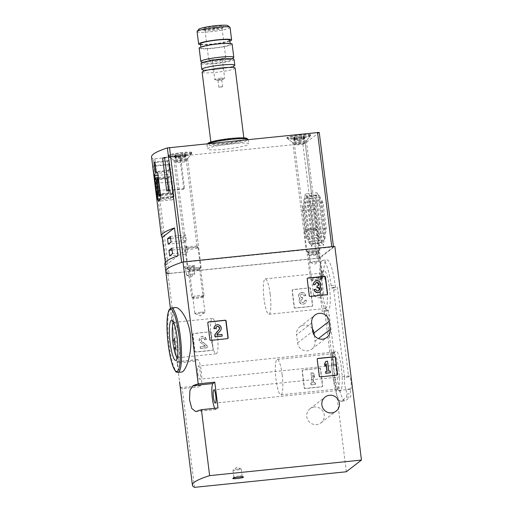 <?xml version="1.0" encoding="UTF-8"?>
<svg xmlns="http://www.w3.org/2000/svg" width="513" height="513" viewBox="0 0 513 513"><rect width="100%" height="100%" fill="white"/><g stroke="black" fill="none" stroke-linecap="round" stroke-linejoin="round"><path stroke-width="0.38" stroke-dasharray="2.56 1.92" d="M175.382 307.537C170.605 307.659 171.868 321.176 173.984 337.188L175.645 350.507C176.857 364.345 178.813 371.534 181.512 372.066M165.808 271.537A124.659 14.127 172.9 0 0 167.905 273.692L319.727 258.116L334.842 246.394M195.588 361.101L198.8 386.911L200.589 385.526A13.088 2.437 -95.9 0 0 201.333 371.617A13.088 2.437 -95.9 0 0 197.646 359.6A13.088 2.437 -95.9 0 0 197.377 359.716L195.588 361.101L178.999 362.806L167.905 273.692M178.999 362.806A124.659 14.127 -7.1 0 1 177.479 361.755L177.485 365.307L179.537 381.794L180.691 387.565A124.659 14.127 172.9 0 0 182.218 388.617L198.8 386.911M194.517 487.35L182.218 388.617M173.58 342.152L175.356 341.966C174.709 338.093 174.414 337.208 174.452 339.311A3.553 0.66 -95.9 0 0 173.83 338.138A3.553 0.66 -95.9 0 0 173.58 342.152L173.869 341.927A1.892 0.353 -95.9 0 1 173.997 339.792A1.892 0.353 -95.9 0 1 174.426 340.844A1.892 0.353 -95.9 0 1 174.587 342.851L174.6 350.321L176.369 350.142A124.659 14.127 -7.1 0 1 175.715 349.456L175.517 347.82A124.659 14.127 172.9 0 0 175.959 348.327L174.484 338.086M176.369 350.142L174.997 342.812C174.535 339.305 174.587 338.965 175.151 341.793L174.696 339.715L173.997 339.792M175.356 341.966A124.659 14.127 -7.1 0 1 175.151 341.793L173.869 341.927M350.123 388.925L346.057 389.341L346.641 394.003L350.7 393.586L350.123 388.925A6.65 1.238 -95.9 0 0 350.52 389.187A6.65 1.238 -95.9 0 0 351.072 382.448A6.65 1.238 -95.9 0 0 349.161 375.958A6.65 1.238 -95.9 0 0 348.628 376.946L337.74 289.524A2.911 0.545 -95.9 0 0 336.938 287.017A2.911 0.545 -95.9 0 0 336.881 287.043L336.021 287.71A2.911 0.545 -95.9 0 1 335.957 287.735A2.911 0.545 -95.9 0 1 335.169 285.305A30.331 5.656 -95.9 0 0 326.935 259.931A30.331 5.656 -95.9 0 0 323.613 276.885L322.202 277.982L319.727 258.116M333.944 352.386L329.878 352.803L325.223 315.412L329.282 314.995L333.944 352.386A6.65 1.238 -95.9 0 0 333.546 352.123A6.65 1.238 -95.9 0 0 333.078 359.626A6.65 1.238 -95.9 0 0 334.899 365.352A6.65 1.238 -95.9 0 0 335.431 364.365L337.483 379.556A30.331 5.656 -95.9 0 0 345.127 400.833A30.331 5.656 -95.9 0 0 345.756 400.563L350.559 396.844A2.911 0.545 -95.9 0 0 350.7 393.586M210.054 331.943A0.834 0.808 52.2 0 1 210.965 332.674L213.055 349.475A0.834 0.808 52.2 0 1 212.35 350.379L195.697 352.085A0.834 0.808 52.2 0 1 194.786 351.347L192.689 334.553A0.834 0.808 52.2 0 1 193.401 333.649L210.266 331.776A0.834 0.808 -127.8 0 1 211.183 332.507L213.273 349.308A0.834 0.808 -127.8 0 1 212.562 350.212L195.915 351.918A0.834 0.808 -127.8 0 1 194.998 351.181L192.907 334.386A0.834 0.808 -127.8 0 1 193.613 333.482L210.266 331.776M319.484 368.424A0.834 0.808 52.2 0 1 320.394 369.161L322.485 385.962A0.834 0.808 52.2 0 1 321.779 386.86L305.126 388.572A0.834 0.808 52.2 0 1 304.209 387.834L302.119 371.04A0.834 0.808 52.2 0 1 302.83 370.136L319.695 368.257A0.834 0.808 -127.8 0 1 320.612 368.994L322.703 385.795A0.834 0.808 -127.8 0 1 321.991 386.693L305.344 388.405A0.834 0.808 -127.8 0 1 304.427 387.668L302.337 370.873A0.834 0.808 -127.8 0 1 303.042 369.969L319.695 368.257M309.461 288.005A0.834 0.808 52.2 0 1 310.378 288.742L312.468 305.536A0.834 0.808 52.2 0 1 311.763 306.441L295.11 308.146A0.834 0.808 52.2 0 1 294.193 307.415L292.102 290.614A0.834 0.808 52.2 0 1 292.814 289.71L309.679 287.838A0.834 0.808 -127.8 0 1 310.596 288.575L312.686 305.37A0.834 0.808 -127.8 0 1 311.975 306.274L295.321 307.98A0.834 0.808 -127.8 0 1 294.411 307.249L292.32 290.448A0.834 0.808 -127.8 0 1 293.026 289.544L309.679 287.838M314.411 406.995A8.933 8.721 52.2 0 0 308.621 421.147A8.933 8.721 52.2 0 0 323.62 412.567A8.933 8.721 52.2 0 0 314.411 406.995M314.341 335.399L315.059 341.164A8.933 8.721 52.2 0 1 303.003 350.174A8.933 8.721 52.2 0 1 297.591 342.953L296.572 334.765L311.692 323.043M312.404 328.807A8.933 8.721 52.2 0 0 296.572 334.765M348.628 376.946L344.569 377.363L333.674 289.941A2.911 0.545 -95.9 0 0 332.879 287.434A2.911 0.545 -95.9 0 0 332.822 287.46L331.956 288.126A2.911 0.545 -95.9 0 1 331.898 288.152A2.911 0.545 -95.9 0 1 331.109 285.722A30.331 5.656 -95.9 0 0 322.876 260.347A30.331 5.656 -95.9 0 0 319.554 277.302L318.137 278.399L322.202 277.982M318.137 278.399L322.273 311.583L323.69 310.487A30.331 5.656 -95.9 0 0 325.223 315.412M346.339 471.768L326.332 311.167L322.273 311.583M323.69 310.487L327.749 310.07L326.332 311.167M327.749 310.07A30.331 5.656 -95.9 0 0 329.282 314.995M195.466 267.857A6.233 0.705 172.9 0 0 188.252 269.53A6.233 0.705 172.9 0 0 194.478 269.389A6.233 0.705 172.9 0 0 200.545 268.004A6.233 0.705 172.9 0 0 195.466 267.857M314.238 250.075A6.233 0.705 172.9 0 0 307.031 251.755A6.233 0.705 172.9 0 0 313.251 251.607A6.233 0.705 172.9 0 0 319.317 250.222A6.233 0.705 172.9 0 0 314.238 250.075M190.541 265.663A5.399 0.609 172.9 0 0 184.289 267.119A5.399 0.609 172.9 0 0 189.682 266.991A5.399 0.609 172.9 0 0 194.94 265.792A5.399 0.609 172.9 0 0 190.541 265.663M314.405 252.947A5.399 0.609 172.9 0 0 308.159 254.403A5.399 0.609 172.9 0 0 313.552 254.281A5.399 0.609 172.9 0 0 318.81 253.076A5.399 0.609 172.9 0 0 314.405 252.947M173.702 322.613A17.795 3.315 84.1 0 1 174.196 322.344A17.795 3.315 84.1 0 1 174.85 322.606A17.795 3.315 84.1 0 1 179.075 337.669A17.795 3.315 84.1 0 1 178.421 357.369A17.795 3.315 84.1 0 1 177.825 357.753A17.795 3.315 84.1 0 1 177.293 357.593M217.332 333.745A17.795 3.315 84.1 0 1 216.082 353.829A17.795 3.315 84.1 0 1 210.965 336.464A17.795 3.315 84.1 0 1 212.446 318.419A17.795 3.315 84.1 0 1 217.332 333.745M329.455 287.819A20.212 3.764 84.1 0 1 327.288 310.333A20.212 3.764 84.1 0 1 322.228 290.903A20.212 3.764 84.1 0 1 323.235 270.851A20.212 3.764 84.1 0 1 329.455 287.819M341.453 368.372A20.212 3.764 84.1 0 1 339.285 390.887A20.212 3.764 84.1 0 1 334.22 371.457A20.212 3.764 84.1 0 1 335.233 351.405A20.212 3.764 84.1 0 1 341.453 368.372M344.569 377.363A6.65 1.238 -95.9 0 0 344.633 383.878A6.65 1.238 -95.9 0 0 346.057 389.341M335.431 364.365L331.372 364.781L333.418 379.973A30.331 5.656 -95.9 0 0 341.068 401.249A30.331 5.656 -95.9 0 0 341.696 400.98L346.493 397.261A2.911 0.545 -95.9 0 0 346.641 394.003M331.372 364.781A6.65 1.238 -95.9 0 0 331.308 358.266A6.65 1.238 -95.9 0 0 329.878 352.803M319.554 277.302L323.613 276.885M332.668 375.183L336.727 374.766M282.15 374.74A17.795 3.315 84.1 0 1 280.9 394.818A17.795 3.315 84.1 0 1 275.782 377.453A17.795 3.315 84.1 0 1 277.264 359.414A17.795 3.315 84.1 0 1 282.15 374.74M338.676 368.937A17.795 3.315 84.1 0 1 337.426 389.021A17.795 3.315 84.1 0 1 336.765 388.764A17.795 3.315 84.1 0 1 332.309 371.656A17.795 3.315 84.1 0 1 333.2 353.996A17.795 3.315 84.1 0 1 333.796 353.611A17.795 3.315 84.1 0 1 338.676 368.937M270.152 294.186A17.795 3.315 84.1 0 1 268.902 314.27A17.795 3.315 84.1 0 1 263.785 296.905A17.795 3.315 84.1 0 1 265.266 278.86A17.795 3.315 84.1 0 1 270.152 294.186M326.685 288.383A17.795 3.315 84.1 0 1 325.428 308.467A17.795 3.315 84.1 0 1 324.774 308.21A17.795 3.315 84.1 0 1 320.311 291.102A17.795 3.315 84.1 0 1 321.202 273.448A17.795 3.315 84.1 0 1 321.798 273.057A17.795 3.315 84.1 0 1 326.685 288.383M197.838 373.509A6.65 1.238 -95.9 0 0 199.666 379.229A6.65 1.238 -95.9 0 0 200.217 372.489A6.65 1.238 -95.9 0 0 198.307 366.006A6.65 1.238 -95.9 0 0 197.838 373.509M214.755 408.303A13.088 2.437 -95.9 0 0 215.935 409.47A13.088 2.437 -95.9 0 0 216.21 409.355L217.999 407.97M237.846 469.036A4.155 0.468 172.9 0 0 233.075 470.004A4.155 0.468 172.9 0 0 233.005 470.107A4.155 0.468 172.9 0 0 237.192 470.062A4.155 0.468 172.9 0 0 241.251 469.081A4.155 0.468 172.9 0 0 241.161 468.997A4.155 0.468 172.9 0 0 237.846 469.036M238.712 476.006A4.155 0.468 172.9 0 0 233.896 477.013A4.155 0.468 172.9 0 0 233.877 477.071A4.155 0.468 172.9 0 0 238.058 477.026A4.155 0.468 172.9 0 0 242.123 476.045A4.155 0.468 172.9 0 0 242.091 475.993A4.155 0.468 172.9 0 0 238.712 476.006M314.347 254.345A4.155 0.468 172.9 0 0 309.506 255.416A4.155 0.468 172.9 0 0 309.538 255.461A4.155 0.468 172.9 0 0 313.687 255.365A4.155 0.468 172.9 0 0 317.733 254.442A4.155 0.468 172.9 0 0 317.752 254.384A4.155 0.468 172.9 0 0 314.347 254.345M315.213 261.309A4.155 0.468 172.9 0 0 310.371 262.38A4.155 0.468 172.9 0 0 310.468 262.464A4.155 0.468 172.9 0 0 313.776 262.419A4.155 0.468 172.9 0 0 318.547 261.45A4.155 0.468 172.9 0 0 318.618 261.354A4.155 0.468 172.9 0 0 315.213 261.309M190.477 267.055A4.155 0.468 172.9 0 0 185.635 268.126A4.155 0.468 172.9 0 0 185.674 268.177A4.155 0.468 172.9 0 0 189.823 268.081A4.155 0.468 172.9 0 0 193.863 267.158A4.155 0.468 172.9 0 0 193.888 267.1A4.155 0.468 172.9 0 0 190.477 267.055M191.343 274.025A4.155 0.468 172.9 0 0 186.508 275.09A4.155 0.468 172.9 0 0 186.597 275.173A4.155 0.468 172.9 0 0 189.913 275.135A4.155 0.468 172.9 0 0 194.684 274.166A4.155 0.468 172.9 0 0 194.754 274.064A4.155 0.468 172.9 0 0 191.343 274.025M314.18 251.332A5.111 0.577 172.9 0 0 308.23 252.646A5.111 0.577 172.9 0 0 308.275 252.71A5.111 0.577 172.9 0 0 313.372 252.588A5.111 0.577 172.9 0 0 318.349 251.453A5.111 0.577 172.9 0 0 318.368 251.383A5.111 0.577 172.9 0 0 314.18 251.332M319.554 294.475A5.111 0.577 172.9 0 0 313.603 295.789A5.111 0.577 172.9 0 0 313.719 295.886A5.111 0.577 172.9 0 0 317.791 295.841A5.111 0.577 172.9 0 0 323.658 294.648A5.111 0.577 172.9 0 0 323.741 294.526A5.111 0.577 172.9 0 0 319.554 294.475M195.408 269.113A5.111 0.577 172.9 0 0 189.457 270.428A5.111 0.577 172.9 0 0 189.496 270.492A5.111 0.577 172.9 0 0 194.6 270.37A5.111 0.577 172.9 0 0 199.57 269.235A5.111 0.577 172.9 0 0 199.595 269.165A5.111 0.577 172.9 0 0 195.408 269.113M200.782 312.25A5.111 0.577 172.9 0 0 194.831 313.565A5.111 0.577 172.9 0 0 194.946 313.667A5.111 0.577 172.9 0 0 199.018 313.616A5.111 0.577 172.9 0 0 204.886 312.43A5.111 0.577 172.9 0 0 204.969 312.302A5.111 0.577 172.9 0 0 200.782 312.25M175.517 347.82L174.696 348.455L174.933 343.883A3.553 0.66 -95.9 0 0 174.946 343.255M174.317 348.064L176.087 347.885M174.6 350.321L175.715 349.456M174.696 348.455L175.959 348.327M305.722 295.526L305.504 295.693A3.553 3.469 52.2 0 0 299.855 293.237A3.553 3.469 52.2 0 0 299.739 298.649A3.553 3.469 52.2 0 0 304.793 303.529A3.553 3.469 52.2 0 0 306.088 300.361L306.306 300.195A3.553 3.469 -127.8 0 1 300.438 303.068A3.553 3.469 -127.8 0 1 299.951 298.483A3.553 3.469 -127.8 0 1 303.568 292.654A3.553 3.469 -127.8 0 1 305.722 295.526L304.1 295.693A1.892 1.847 -127.8 0 0 300.528 295.11A1.661 1.616 -127.8 0 0 302.24 297.418L302.785 297.367L302.991 298.996L302.439 299.053A1.661 1.616 -127.8 0 0 301.343 301.65A1.892 1.847 -127.8 0 0 304.684 300.361L306.306 300.195M305.504 295.693L303.888 295.86A1.892 1.847 52.2 0 0 300.317 295.276A1.661 1.616 52.2 0 0 302.022 297.585L302.567 297.534L302.773 299.162L302.228 299.22A1.661 1.616 52.2 0 0 301.131 301.817A1.892 1.847 52.2 0 0 304.466 300.528L304.684 300.361M304.466 300.528L306.088 300.361M310.807 373.054L312.423 372.887L314.219 375.067L314.514 377.401L312.718 375.221L313.674 382.929L315.181 382.775L315.386 384.404L310.756 384.885L310.551 383.249L312.058 383.096L311.019 372.887L312.641 372.72L314.437 374.9L314.726 377.235L312.93 375.054L313.892 382.762L315.392 382.608L315.598 384.237L310.968 384.718L310.763 383.083L312.27 382.929L311.019 372.887M206.309 339.465L204.475 339.792A1.892 1.847 52.2 0 0 201.462 338.49A1.892 1.847 52.2 0 0 201.513 341.472L206.829 345.544L207.111 347.801L200.166 348.513L199.961 346.878L205.424 346.172L200.756 342.601A3.553 3.469 -127.8 0 1 204.161 336.592A3.553 3.469 -127.8 0 1 206.309 339.465L204.687 339.632A1.892 1.847 -127.8 0 0 201.673 338.324A1.892 1.847 -127.8 0 0 201.731 341.305L207.047 345.377L207.329 347.634L200.384 348.346L200.179 346.711L205.424 346.172M205.206 346.339L200.756 342.601M206.091 339.632A3.553 3.469 52.2 0 0 200.448 337.176A3.553 3.469 52.2 0 0 200.545 342.767M327.166 294.635A0.834 0.808 -127.8 0 1 326.659 294.885L310.012 296.597A0.834 0.808 -127.8 0 1 309.095 295.86L307.005 279.066A0.834 0.808 -127.8 0 1 307.422 278.251M315.085 284.689A1.892 1.847 -127.8 0 1 315.886 282.919M318.24 285.581A1.661 1.616 -127.8 0 1 317.323 285.991L317.541 285.824M316.777 286.049L317.323 285.991M318.785 290.576A1.892 1.847 -127.8 0 1 315.668 289.358L315.88 289.191M314.046 289.524L315.668 289.358M314.758 281.688A3.553 3.469 -127.8 0 1 319.817 286.568A3.553 3.469 -127.8 0 1 319.695 291.974M337.188 375.054A0.834 0.808 -127.8 0 1 336.675 375.311L320.029 377.023A0.834 0.808 -127.8 0 1 319.112 376.285L317.021 359.485A0.834 0.808 -127.8 0 1 317.438 358.67M326.024 364.05L324.78 366.327M325.454 371.694L326.941 371.399M325.704 361.498L327.326 361.332L328.576 371.374L330.083 371.22L330.282 372.855M227.759 338.567A0.834 0.808 -127.8 0 1 227.253 338.824L210.599 340.536A0.834 0.808 -127.8 0 1 209.682 339.798L207.592 322.998A0.834 0.808 -127.8 0 1 208.009 322.183M215.672 328.621A1.892 1.847 -127.8 0 1 216.473 326.858M215.345 325.627A3.553 3.469 -127.8 0 1 220.231 330.725L216.569 335.156L221.808 334.617L222.014 336.252M151.547 157.029A124.659 14.127 172.9 0 0 153.156 158.927L302.837 143.73L305.222 143.242L319.195 132.412L333.456 246.92L181.628 262.425M156.927 193.356L155.176 179.268M157.196 199.082L153.118 166.308A124.659 14.127 -7.1 0 1 152.759 165.814L156.843 198.589A124.659 14.127 172.9 0 0 157.196 199.082L173.093 197.454L173.881 196.845L156.843 198.589M165.321 262.47L165.673 265.292A124.659 14.127 -7.1 0 1 164.865 263.958M320.356 197.556L319.041 195.203L324.652 240.27L325.204 236.474L320.356 197.556L308.576 198.762L307.261 196.408L319.041 195.203M321.504 242.713L315.886 197.646L315.341 201.442L320.189 240.36L321.504 242.713L309.724 243.919L304.113 198.852L315.886 197.646M154.836 158.921L169.098 273.429L317.098 258.238L319.484 257.75L333.456 246.92M318.118 194.728L317.002 192.734L316.54 195.947L322.427 243.188L323.536 245.176L323.998 241.963L318.118 194.728L306.338 195.934L305.229 193.946L317.002 192.734M319.041 238.103L314.911 204.918L314.277 209.298L317.528 235.39L319.041 238.103L307.268 239.314L303.132 206.13L314.911 204.918M323.017 202.526L321.497 199.807L325.633 232.992L326.268 228.612L323.017 202.526L311.237 203.732L309.724 201.019L321.497 199.807M195.568 267.773A6.855 0.776 172.9 0 0 187.585 269.537A6.855 0.776 172.9 0 0 194.485 269.46A6.855 0.776 172.9 0 0 201.192 267.844A6.855 0.776 172.9 0 0 195.568 267.773M314.347 249.991A6.855 0.776 172.9 0 0 306.357 251.755A6.855 0.776 172.9 0 0 313.257 251.678A6.855 0.776 172.9 0 0 319.965 250.062A6.855 0.776 172.9 0 0 314.347 249.991M231.722 143.678A20.776 2.353 172.9 0 0 207.521 149.026A20.776 2.353 172.9 0 0 228.432 148.796A20.776 2.353 172.9 0 0 248.76 143.89A20.776 2.353 172.9 0 0 231.722 143.678M182.237 152.541A12.261 1.392 172.9 0 0 168.059 155.843A12.261 1.392 172.9 0 0 180.294 155.554A12.261 1.392 172.9 0 0 192.228 152.829A12.261 1.392 172.9 0 0 182.237 152.541M301.016 134.759A12.261 1.392 172.9 0 0 286.838 138.061A12.261 1.392 172.9 0 0 299.073 137.779A12.261 1.392 172.9 0 0 311.006 135.054A12.261 1.392 172.9 0 0 301.016 134.759M300.746 140.806A6.855 0.776 172.9 0 0 292.763 142.576A6.855 0.776 172.9 0 0 292.814 142.652A6.855 0.776 172.9 0 0 299.663 142.499A6.855 0.776 172.9 0 0 306.332 140.972A6.855 0.776 172.9 0 0 306.37 140.876A6.855 0.776 172.9 0 0 300.746 140.806M181.968 158.588A6.855 0.776 172.9 0 0 173.984 160.351A6.855 0.776 172.9 0 0 174.042 160.434A6.855 0.776 172.9 0 0 180.884 160.274A6.855 0.776 172.9 0 0 187.559 158.748A6.855 0.776 172.9 0 0 187.591 158.658A6.855 0.776 172.9 0 0 181.968 158.588M305.229 193.946L304.76 197.159L316.54 195.947M304.76 197.159L310.647 244.393L322.427 243.188M310.647 244.393L311.757 246.387L323.536 245.176M311.757 246.387L312.225 243.175L323.998 241.963M312.225 243.175L306.338 195.934M304.113 198.852L303.561 202.654L315.341 201.442M303.561 202.654L308.409 241.565L320.189 240.36M308.409 241.565L309.724 243.919M303.132 206.13L302.497 210.51L314.277 209.298M302.497 210.51L305.748 236.596L317.528 235.39M305.748 236.596L307.268 239.314M307.261 196.408L312.879 241.476L324.652 240.27M312.879 241.476L313.424 237.679L325.204 236.474M313.424 237.679L308.576 198.762M309.724 201.019L313.853 234.204L325.633 232.992M313.853 234.204L314.488 229.824L326.268 228.612M314.488 229.824L311.237 203.732M198.82 29.26A14.71 1.667 172.9 0 0 213.549 29.299A14.71 1.667 172.9 0 0 227.823 25.65M215.133 26.259A10.388 1.18 172.9 0 0 203.116 29.055A10.388 1.18 172.9 0 0 213.491 28.811A10.388 1.18 172.9 0 0 223.604 26.503A10.388 1.18 172.9 0 0 215.133 26.259M197.082 31.582A16.621 1.885 172.9 0 0 213.812 31.402A16.621 1.885 172.9 0 0 230.074 27.478M200.596 44.669A16.621 1.885 172.9 0 0 215.364 43.855A16.621 1.885 172.9 0 0 229.875 41.021M200.493 43.81A14.749 1.674 172.9 0 0 215.338 43.643A14.749 1.674 172.9 0 0 229.766 40.161M218.185 44.112A14.749 1.674 172.9 0 0 201 47.901A14.749 1.674 172.9 0 0 215.845 47.741A14.749 1.674 172.9 0 0 230.279 44.259A14.749 1.674 172.9 0 0 218.185 44.112M199.147 48.139A16.621 1.885 172.9 0 0 215.87 47.953A16.621 1.885 172.9 0 0 232.132 44.028M201.173 61.778A16.621 1.885 172.9 0 0 217.531 61.265A16.621 1.885 172.9 0 0 233.511 57.751M219.795 59.707A13.024 1.475 172.9 0 0 204.918 63.311A13.024 1.475 172.9 0 0 217.736 62.907A13.024 1.475 172.9 0 0 230.26 60.156A13.024 1.475 172.9 0 0 219.795 59.707M201.058 63.497A16.621 1.885 172.9 0 0 217.788 63.317A16.621 1.885 172.9 0 0 234.043 59.393M203.065 69.883A16.621 1.885 172.9 0 0 218.512 69.152A16.621 1.885 172.9 0 0 233.671 66.074M202.141 72.205A16.621 1.885 172.9 0 0 218.871 72.019A16.621 1.885 172.9 0 0 235.134 68.094M230.343 138.908A16.621 1.885 172.9 0 0 210.984 143.185A16.621 1.885 172.9 0 0 227.708 142.999A16.621 1.885 172.9 0 0 243.97 139.074A16.621 1.885 172.9 0 0 230.343 138.908M207.989 143.3A19.738 2.238 172.9 0 0 227.753 143.351A19.738 2.238 172.9 0 0 246.907 138.452M208.765 143.505A20.776 2.353 172.9 0 0 207.092 144.442A20.776 2.353 172.9 0 0 206.989 144.724A20.776 2.353 172.9 0 0 227.894 144.493A20.776 2.353 172.9 0 0 248.221 139.587A20.776 2.353 172.9 0 0 248.177 139.459M215.043 28.273A8.586 0.975 172.9 0 0 205.04 30.479A8.586 0.975 172.9 0 0 205.11 30.581A8.586 0.975 172.9 0 0 213.684 30.382A8.586 0.975 172.9 0 0 222.046 28.471A8.586 0.975 172.9 0 0 222.084 28.356A8.586 0.975 172.9 0 0 215.043 28.273M218.653 57.225A8.586 0.975 172.9 0 0 208.644 59.431A8.586 0.975 172.9 0 0 209.009 59.655A8.586 0.975 172.9 0 0 217.288 59.335A8.586 0.975 172.9 0 0 225.399 57.616A8.586 0.975 172.9 0 0 225.694 57.309A8.586 0.975 172.9 0 0 218.653 57.225M218.211 59.175A4.989 0.564 172.9 0 0 212.408 60.457A4.989 0.564 172.9 0 0 212.613 60.592A4.989 0.564 172.9 0 0 217.422 60.406A4.989 0.564 172.9 0 0 222.129 59.405A4.989 0.564 172.9 0 0 222.302 59.226A4.989 0.564 172.9 0 0 218.211 59.175M220.584 78.188A4.989 0.564 172.9 0 0 214.774 79.47A4.989 0.564 172.9 0 0 214.985 79.605A4.989 0.564 172.9 0 0 219.788 79.419A4.989 0.564 172.9 0 0 224.495 78.418A4.989 0.564 172.9 0 0 224.668 78.239A4.989 0.564 172.9 0 0 220.584 78.188M220.205 79.881L218.025 80.361L221.674 79.964L220.205 79.881M221.065 86.8L218.884 87.281L222.597 86.819L221.065 86.8M168.302 160.582L167.373 161.306L168.578 170.964A15.377 2.866 -95.9 0 0 167.822 174.382L170.835 198.582A18.494 3.444 -95.9 0 0 172.278 199.826A18.494 3.444 -95.9 0 0 173.92 196.197L170.906 171.996A15.377 2.866 -95.9 0 0 169.508 170.239L168.302 160.582L154.932 161.954M169.508 170.239L156.132 171.611M167.373 161.306L155.009 162.576M168.578 170.964L156.965 172.156M167.822 174.382L158.068 175.382M170.835 198.582L160.133 199.685M173.92 196.197L160.832 197.537M170.906 171.996L157.812 173.336M173.477 192.965L172.067 181.673A9.144 1.706 -95.9 0 0 169.963 176.434A9.144 1.706 -95.9 0 0 169.361 177.286L168.322 178.088L169.732 189.38A9.144 1.706 -95.9 0 0 171.836 194.619A9.144 1.706 -95.9 0 0 172.439 193.767L173.477 192.965L160.428 194.305M172.067 181.673L159.017 183.013M169.361 177.286L155.958 178.659M168.322 178.088L154.92 179.467M169.732 189.38L156.33 190.753M172.439 193.767L160.511 194.991M167.533 178.139L166.744 178.748L168.578 193.497L169.367 192.888L167.533 178.139L156.972 179.223M169.367 192.888L158.812 193.972M166.744 178.748L157.036 179.742M168.578 193.497L158.023 194.581M180.473 155.792L179.685 156.401L183.769 189.182L184.558 188.566L180.473 155.792L164.577 157.42M184.558 188.566L168.662 190.201M179.685 156.401L164.641 157.946M183.769 189.182L166.725 190.926M173.881 196.845L169.797 164.07L169.008 164.679L153.118 166.308M169.797 164.07L152.759 165.814M169.008 164.679L173.093 197.454M165.673 265.292L177.947 255.775M185.616 234.916L182.75 237.141L183.436 242.668L186.302 240.45L185.616 234.916L170.387 236.48M186.302 240.45L171.073 242.014M182.75 237.141L170.624 238.385M183.436 242.668L168.206 244.233M187.072 246.593L184.205 248.818L184.892 254.345L187.758 252.127L187.072 246.593L171.842 248.157M187.758 252.127L172.528 253.685M184.205 248.818L172.079 250.062M184.892 254.345L169.662 255.91M310.07 135.252A11.427 1.295 172.9 0 0 310.237 134.99A11.427 1.295 172.9 0 0 298.739 135.111A11.427 1.295 172.9 0 0 287.562 137.811A11.427 1.295 172.9 0 0 297.989 137.811A11.427 1.295 172.9 0 0 310.07 135.252M299.156 136.945L303.593 136.163L302.965 136.028L304.395 135.541L298.643 135.855L294.206 136.638L294.834 136.772L293.404 137.26L299.156 136.945L299.566 140.222L302.33 139.767L301.92 136.49M310.173 136.073A11.427 1.295 172.9 0 0 310.288 135.964A11.427 1.295 172.9 0 0 310.339 135.804A11.427 1.295 172.9 0 0 298.842 135.932A11.427 1.295 172.9 0 0 287.665 138.632A11.427 1.295 172.9 0 0 287.755 138.767A11.427 1.295 172.9 0 0 298.739 138.555A11.427 1.295 172.9 0 0 310.173 136.073M315.739 228.67A5.399 0.609 172.9 0 0 315.822 228.541A5.399 0.609 172.9 0 0 315.803 228.503A5.399 0.609 172.9 0 0 310.384 228.599A5.399 0.609 172.9 0 0 305.107 229.837A5.399 0.609 172.9 0 0 305.1 229.875A5.399 0.609 172.9 0 0 310.032 229.875A5.399 0.609 172.9 0 0 315.739 228.67M316.726 230.004A6.233 0.705 172.9 0 0 316.822 229.856A6.233 0.705 172.9 0 0 316.803 229.811A6.233 0.705 172.9 0 0 310.551 229.927A6.233 0.705 172.9 0 0 304.459 231.35A6.233 0.705 172.9 0 0 304.453 231.401A6.233 0.705 172.9 0 0 310.141 231.401A6.233 0.705 172.9 0 0 316.726 230.004M322.696 277.911A6.233 0.705 172.9 0 0 322.76 277.847A6.233 0.705 172.9 0 0 322.792 277.764A6.233 0.705 172.9 0 0 316.515 277.834A6.233 0.705 172.9 0 0 310.416 279.309A6.233 0.705 172.9 0 0 310.468 279.38A6.233 0.705 172.9 0 0 316.463 279.264A6.233 0.705 172.9 0 0 322.696 277.911M321.606 279.296A4.957 0.564 172.9 0 0 321.657 279.245A4.957 0.564 172.9 0 0 316.694 279.232A4.957 0.564 172.9 0 0 311.878 280.464A4.957 0.564 172.9 0 0 316.649 280.374A4.957 0.564 172.9 0 0 321.606 279.296M299.566 140.222L293.814 140.536L295.244 140.049L294.616 139.914L299.053 139.132L304.805 138.818L302.33 139.767M191.291 153.034A11.427 1.295 172.9 0 0 191.464 152.765A11.427 1.295 172.9 0 0 179.967 152.893A11.427 1.295 172.9 0 0 168.783 155.593A11.427 1.295 172.9 0 0 179.217 155.593A11.427 1.295 172.9 0 0 191.291 153.034M180.384 154.721L184.815 153.945L184.193 153.804L185.623 153.323L182.083 153.406L175.433 154.413L176.062 154.554L174.632 155.035L180.384 154.721L180.794 157.998L183.551 157.542L183.147 154.266M191.394 153.855A11.427 1.295 172.9 0 0 191.509 153.74A11.427 1.295 172.9 0 0 191.567 153.586A11.427 1.295 172.9 0 0 180.069 153.714A11.427 1.295 172.9 0 0 168.886 156.414A11.427 1.295 172.9 0 0 168.982 156.548A11.427 1.295 172.9 0 0 179.967 156.337A11.427 1.295 172.9 0 0 191.394 153.855M196.966 246.445A5.399 0.609 172.9 0 0 197.043 246.323A5.399 0.609 172.9 0 0 197.03 246.285A5.399 0.609 172.9 0 0 191.612 246.381A5.399 0.609 172.9 0 0 186.334 247.612A5.399 0.609 172.9 0 0 186.322 247.657A5.399 0.609 172.9 0 0 191.253 247.657A5.399 0.609 172.9 0 0 196.966 246.445M197.954 247.785A6.233 0.705 172.9 0 0 198.05 247.638A6.233 0.705 172.9 0 0 198.031 247.593A6.233 0.705 172.9 0 0 191.772 247.708A6.233 0.705 172.9 0 0 185.687 249.132A6.233 0.705 172.9 0 0 185.674 249.177A6.233 0.705 172.9 0 0 191.368 249.177A6.233 0.705 172.9 0 0 197.954 247.785M203.924 295.693A6.233 0.705 172.9 0 0 203.982 295.629A6.233 0.705 172.9 0 0 204.014 295.546A6.233 0.705 172.9 0 0 197.742 295.616A6.233 0.705 172.9 0 0 191.644 297.085A6.233 0.705 172.9 0 0 191.695 297.162A6.233 0.705 172.9 0 0 197.685 297.046A6.233 0.705 172.9 0 0 203.924 295.693M202.834 297.072A4.957 0.564 172.9 0 0 202.885 297.027A4.957 0.564 172.9 0 0 197.915 297.014A4.957 0.564 172.9 0 0 193.106 298.245A4.957 0.564 172.9 0 0 197.871 298.149A4.957 0.564 172.9 0 0 202.834 297.072M180.794 157.998L175.036 158.318L177.511 157.369L186.027 156.6L183.551 157.542M177.973 372.432A32.409 6.041 84.1 0 1 168.655 340.805A32.409 6.041 84.1 0 1 171.355 307.947M331.956 288.126L336.021 287.71M331.109 285.722L335.169 285.305M332.822 287.46L336.881 287.043M333.674 289.941L337.74 289.524M346.493 397.261L350.559 396.844M341.696 400.98L345.756 400.563M333.418 379.973L337.483 379.556M200.589 385.526L180.691 387.565M197.377 359.716L177.479 361.755M216.21 409.355L196.312 411.4M297.591 342.953L312.712 331.238M315.059 341.164L318.4 338.574M174.587 342.851L174.997 342.812M167.424 273.435L153.156 158.927M319.484 257.75L305.222 143.242M317.098 258.238L302.837 143.73M305.543 141.954A6.009 0.68 172.9 0 0 305.601 141.896A6.009 0.68 172.9 0 0 299.586 141.883A6.009 0.68 172.9 0 0 293.75 143.377A6.009 0.68 172.9 0 0 299.528 143.262A6.009 0.68 172.9 0 0 305.543 141.954M305.126 143.467A5.399 0.609 172.9 0 0 305.209 143.339A5.399 0.609 172.9 0 0 299.772 143.403A5.399 0.609 172.9 0 0 294.488 144.672A5.399 0.609 172.9 0 0 299.419 144.672A5.399 0.609 172.9 0 0 305.126 143.467M303.773 139.389L303.363 136.112M304.286 138.997L303.876 135.714M303.516 138.843L303.106 135.567M301.266 138.908L300.855 135.624M299.053 139.132L298.643 135.855M296.29 139.587L295.879 136.311M294.847 139.966L294.436 136.682M294.334 140.357L293.923 137.08M295.103 140.504L294.693 137.227M297.354 140.447L296.944 137.17M186.764 159.735A6.009 0.68 172.9 0 0 186.828 159.678A6.009 0.68 172.9 0 0 180.807 159.665A6.009 0.68 172.9 0 0 174.978 161.153A6.009 0.68 172.9 0 0 180.756 161.044A6.009 0.68 172.9 0 0 186.764 159.735M186.354 161.242A5.399 0.609 172.9 0 0 186.431 161.12A5.399 0.609 172.9 0 0 180.999 161.178A5.399 0.609 172.9 0 0 175.715 162.454A5.399 0.609 172.9 0 0 180.64 162.454A5.399 0.609 172.9 0 0 186.354 161.242M185.001 157.17L184.59 153.894M185.507 156.773L185.103 153.496M184.738 156.625L184.334 153.349M182.487 156.683L182.083 153.406M180.275 156.914L179.864 153.637M177.511 157.369L177.107 154.092M176.068 157.741L175.664 154.464M175.561 158.139L175.151 154.862M176.325 158.286L175.921 155.009M178.575 158.228L178.171 154.952M177.492 365.307L175.645 350.507M173.984 337.188L170.387 308.287M174.85 322.606L172.336 320.478M178.421 357.369L176.389 359.959M177.825 357.753L216.082 353.829M174.196 322.344L212.446 318.419M331.898 288.152L335.957 287.735M332.879 287.434L336.938 287.017M341.068 401.249L345.127 400.833M322.876 260.347L326.935 259.931M280.9 394.818L337.426 389.021M277.264 359.414L333.796 353.611M336.765 388.764L339.285 390.887M333.2 353.996L335.233 351.405M268.902 314.27L325.428 308.467M265.266 278.86L321.798 273.057M324.774 308.21L327.288 310.333M321.202 273.448L323.235 270.851M197.646 359.6L177.351 361.678M215.935 409.47L195.639 411.554M333.546 352.123L198.307 366.006M334.899 365.352L199.666 379.229M349.161 375.958L213.921 389.835M350.52 389.187L215.28 403.064M241.161 468.997L236.833 467.228L233.075 470.004M233.005 470.107L233.877 477.071M241.251 469.081L242.123 476.045M233.896 477.013L232.819 478.379M242.091 475.993L243.47 477.058M317.733 254.442L318.81 253.076M309.538 255.461L308.159 254.403M309.506 255.416L310.371 262.38M317.752 254.384L318.618 261.354M310.468 262.464L314.79 264.227L318.547 261.45M193.863 267.158L194.94 265.792M185.674 268.177L184.289 267.119M185.635 268.126L186.508 275.09M193.888 267.1L194.754 274.064M186.597 275.173L190.926 276.943L194.684 274.166M318.349 251.453L319.317 250.222M308.275 252.71L307.031 251.755M308.23 252.646L313.603 295.789M318.368 251.383L323.741 294.526M313.719 295.886L319.035 298.066L323.658 294.648M199.57 269.235L200.545 268.004M189.496 270.492L188.252 269.53M189.457 270.428L194.831 313.565M199.595 269.165L204.969 312.302M194.946 313.667L200.262 315.841L204.886 312.43M299.829 326.807L314.95 315.085M311.801 349.122L326.916 337.4M320.984 422.866L336.098 411.144M310.038 408.746L325.152 397.024M173.83 338.138L174.478 338.073M333.488 246.875L333.444 246.535M306.332 140.972L311.006 135.054M292.814 142.652L286.838 138.061M292.763 142.576L306.357 251.755M306.37 140.876L319.965 250.062M187.559 158.748L192.228 152.829M174.042 160.434L168.059 155.843M173.984 160.351L187.585 269.537M187.591 158.658L201.192 267.844M200.891 47.042L201 47.901M230.17 43.393L230.279 44.259M230.26 60.156L232.139 58.764M204.918 63.311L202.757 62.426M203.251 71.358L205.809 70.557C209.875 69.499 215.094 68.627 221.475 67.94L233.851 67.549M233.813 65.901L231.164 66.857L218.365 69.159L205.546 70.031L202.885 69.755M210.837 141.986L210.984 143.185M243.822 137.882L243.97 139.074M207.746 143.608L207.092 144.442M206.989 144.724L207.521 149.026M248.221 139.587L248.76 143.89M222.046 28.471L223.604 26.503M205.11 30.581L203.116 29.055M205.04 30.479L208.644 59.431M222.084 28.356L225.694 57.309M222.129 59.405L225.399 57.616M212.613 60.592L209.009 59.655M212.408 60.457L214.774 79.47M222.302 59.226L224.668 78.239M221.674 79.964L224.495 78.418M218.102 80.406L214.985 79.605M218.025 80.361L218.884 87.281M221.738 79.9L222.597 86.819M172.278 199.826L158.915 201.192M169.963 176.434L158.35 177.626M171.836 194.619L160.607 195.774M287.562 137.811L287.665 138.632M310.237 134.99L310.339 135.804M315.822 228.541L305.209 143.339L305.601 141.896L310.288 135.964M305.1 229.875L294.488 144.672L293.75 143.377L287.755 138.767M305.107 229.837L304.459 231.35M315.803 228.503L316.803 229.811M304.453 231.401L310.416 279.309M316.822 229.856L322.792 277.764M321.657 279.245L322.76 277.847M311.878 280.464L310.468 279.38M304.004 139.44L303.593 136.163M303.375 139.305L302.965 136.028M304.805 138.818L304.395 135.541M294.616 139.914L294.206 136.638M295.244 140.049L294.834 136.772M293.814 140.536L293.404 137.26M168.783 155.593L168.886 156.414M191.464 152.765L191.567 153.586M197.043 246.323L186.431 161.12L186.828 159.678L191.509 153.74M186.322 247.657L175.715 162.454L174.978 161.153L168.982 156.548M186.334 247.612L185.687 249.132M197.03 246.285L198.031 247.593M185.674 249.177L191.644 297.085M198.05 247.638L204.014 295.546M202.885 297.027L203.982 295.629M193.106 298.245L191.695 297.162M185.225 157.222L184.815 153.945M184.597 157.081L184.193 153.804M186.027 156.6L185.623 153.323M175.844 157.696L175.433 154.413M176.466 157.831L176.062 154.554M175.036 158.318L174.632 155.035"/><path stroke-width="0.77" d="M317.239 359.318A0.834 0.808 -127.8 0 1 317.945 358.414L334.598 356.708A0.834 0.808 -127.8 0 1 335.508 357.446L337.605 374.24A0.834 0.808 -127.8 0 1 336.894 375.144L320.24 376.856A0.834 0.808 -127.8 0 1 319.33 376.119L317.239 359.318M198.198 383.859L214.787 382.159L217.999 407.97L201.417 409.669A124.659 14.127 172.9 0 0 196.312 411.4L195.639 411.554L191.74 408.425L189.528 399.781L189.906 390.451L193.093 385.59A124.659 14.127 -7.1 0 1 198.198 383.859L183.019 261.976A124.659 14.127 172.9 0 0 165.808 271.537A124.659 14.127 172.9 0 0 167.424 273.435L169.098 273.429M209.631 475.634A124.659 14.127 172.9 0 0 192.42 485.195A124.659 14.127 172.9 0 0 194.517 487.35L346.339 471.768L361.453 460.052L209.631 475.634L201.417 409.669M361.453 460.052L334.842 246.394L183.019 261.976M311.692 323.043L312.712 331.238A8.933 8.721 -127.8 0 0 326.916 337.4A8.933 8.721 -127.8 0 0 330.173 329.442L329.154 321.253A8.933 8.721 -127.8 0 0 314.95 315.085A8.933 8.721 -127.8 0 0 311.692 323.043M331.725 412.894A8.933 8.721 -127.8 0 1 325.152 397.024A8.933 8.721 -127.8 0 1 338.74 400.845A8.933 8.721 -127.8 0 1 331.725 412.894M307.216 278.899A0.834 0.808 -127.8 0 1 307.928 277.995L324.582 276.283A0.834 0.808 -127.8 0 1 325.492 277.02L327.589 293.821A0.834 0.808 -127.8 0 1 326.877 294.719L310.224 296.431A0.834 0.808 -127.8 0 1 309.313 295.693L307.216 278.899M207.81 322.831A0.834 0.808 -127.8 0 1 208.515 321.933L225.169 320.221A0.834 0.808 -127.8 0 1 226.086 320.958L228.176 337.753A0.834 0.808 -127.8 0 1 227.464 338.657L210.811 340.369A0.834 0.808 -127.8 0 1 209.9 339.632L207.81 322.831M190.387 334.816C188.547 318.804 179.742 306.812 175.382 307.537L171.355 307.947A32.409 6.041 84.1 0 1 180.255 335.855A32.409 6.041 84.1 0 1 177.973 372.432L181.512 372.066C185.456 372.079 192.843 353.431 190.387 334.816M312.404 328.807A8.933 8.721 52.2 0 1 314.039 332.969L314.341 335.399M239.084 477.064A5.399 0.609 172.9 0 0 232.819 478.379A5.399 0.609 172.9 0 0 238.224 478.398A5.399 0.609 172.9 0 0 243.47 477.058A5.399 0.609 172.9 0 0 239.084 477.064M177.132 337.592A20.212 3.764 84.1 0 1 176.389 359.959A20.212 3.764 84.1 0 1 169.906 340.677A20.212 3.764 84.1 0 1 172.336 320.478A20.212 3.764 84.1 0 1 177.132 337.592M177.293 357.593A17.795 3.315 84.1 0 1 172.708 340.388A17.795 3.315 84.1 0 1 173.702 322.613M214.787 382.159L212.991 383.544A13.088 2.437 -95.9 0 0 211.984 394.548A13.088 2.437 -95.9 0 0 214.755 408.303M213.453 397.338A6.65 1.238 -95.9 0 0 215.28 403.064A6.65 1.238 -95.9 0 0 215.832 396.325A6.65 1.238 -95.9 0 0 213.921 389.835A6.65 1.238 -95.9 0 0 213.453 397.338M307.422 278.251A0.834 0.808 -127.8 0 1 307.717 278.161L324.363 276.449A0.834 0.808 -127.8 0 1 325.28 277.187L327.371 293.987A0.834 0.808 -127.8 0 1 327.166 294.635M315.296 284.523L313.462 284.856L315.296 284.523A1.892 1.847 -127.8 0 1 318.637 283.234A1.661 1.616 -127.8 0 1 317.541 285.824L316.989 285.882L317.194 287.517L317.746 287.46A1.661 1.616 -127.8 0 1 318.894 290.499A1.892 1.847 -127.8 0 1 315.88 289.191L314.046 289.524A3.553 3.469 -127.8 0 0 319.695 291.974L319.907 291.807A3.553 3.469 -127.8 0 1 314.257 289.358M315.886 282.919A1.892 1.847 -127.8 0 1 318.24 285.581M318.785 290.576A1.892 1.847 -127.8 0 0 317.528 287.626L316.983 287.684L316.989 285.882M313.68 284.689A3.553 3.469 -127.8 0 1 319.541 281.817A3.553 3.469 -127.8 0 1 320.029 286.401A3.553 3.469 -127.8 0 1 319.907 291.807M313.462 284.856A3.553 3.469 -127.8 0 1 314.758 281.688L314.976 281.522M317.438 358.67A0.834 0.808 -127.8 0 1 317.733 358.581L334.38 356.875A0.834 0.808 -127.8 0 1 335.297 357.612L337.387 374.407A0.834 0.808 -127.8 0 1 337.188 375.054M324.998 366.16L324.492 363.986L325.922 361.332L324.71 363.82L324.998 366.16L326.21 363.666L327.172 371.374L325.665 371.527L325.87 373.163L330.5 372.688L330.295 371.053L328.795 371.207L327.544 361.165L325.922 361.332M326.941 371.399L326.024 364.05M330.5 372.688L325.652 373.329L325.665 371.527M208.009 322.183A0.834 0.808 -127.8 0 1 208.304 322.1L224.951 320.388A0.834 0.808 -127.8 0 1 225.867 321.125L227.958 337.92A0.834 0.808 -127.8 0 1 227.759 338.567M215.883 328.455L214.049 328.788L215.883 328.455A1.892 1.847 -127.8 0 1 219.064 326.98A1.892 1.847 -127.8 0 1 219.186 329.487L215.005 334.54L215.287 336.797L222.232 336.086L222.026 334.45L216.781 334.989L220.449 330.558A3.553 3.469 -127.8 0 0 215.563 325.46A3.553 3.469 -127.8 0 0 214.267 328.621M216.473 326.858A1.892 1.847 -127.8 0 1 218.968 329.654L219.186 329.487M222.232 336.086L215.069 336.964L214.787 334.707L218.968 329.654M214.049 328.788A3.553 3.469 -127.8 0 1 215.345 325.627L215.563 325.46M319.195 132.412L167.366 147.917A124.659 14.127 172.9 0 0 151.547 157.029L161.396 236.102A124.659 14.127 172.9 0 0 162.204 237.436L174.478 227.913A124.659 14.127 172.9 0 0 161.396 236.102M167.366 147.917L181.628 262.425A124.659 14.127 172.9 0 0 165.808 271.537L164.865 263.958A124.659 14.127 -7.1 0 1 177.947 255.775L174.478 227.913M160.133 199.685L157.748 199.929L158.915 201.167L160.832 197.537L157.812 173.336L156.132 171.611L154.932 161.954A124.659 14.127 -7.1 0 0 153.996 162.679L155.202 172.336L154.734 175.728L155.176 179.268M157.748 199.929L156.927 193.356M162.647 158.151A124.659 14.127 -7.1 0 1 164.577 157.42L168.662 190.201A124.659 14.127 172.9 0 0 166.725 190.926L162.647 158.151L164.641 157.946M165.321 262.47L162.204 237.436M229.875 41.021A16.621 1.885 172.9 0 0 231.619 39.931L230.074 27.478A16.621 1.885 172.9 0 0 229.939 27.272L227.823 25.65A14.71 1.667 172.9 0 0 215.877 25.682A14.71 1.667 172.9 0 0 198.82 29.26L197.165 31.357A16.621 1.885 172.9 0 0 197.082 31.582L198.634 44.041A16.621 1.885 172.9 0 0 200.596 44.669M229.939 27.272A16.621 1.885 172.9 0 0 216.441 27.311A16.621 1.885 172.9 0 0 197.165 31.357M231.619 39.931A16.621 1.885 172.9 0 0 217.993 39.764A16.621 1.885 172.9 0 0 198.634 44.041M230.17 43.393L229.766 40.161A14.749 1.674 172.9 0 0 217.672 40.014A14.749 1.674 172.9 0 0 200.493 43.81L200.891 47.042M232.139 58.764L233.511 57.751A16.621 1.885 172.9 0 0 233.793 57.341L232.132 44.028A16.621 1.885 172.9 0 0 218.506 43.861A16.621 1.885 172.9 0 0 199.147 48.139L200.801 61.451A16.621 1.885 172.9 0 0 201.173 61.778L202.757 62.426M233.793 57.341A16.621 1.885 172.9 0 0 220.16 57.174A16.621 1.885 172.9 0 0 200.801 61.451M233.671 66.074A16.621 1.885 172.9 0 0 234.774 65.228L234.043 59.393A16.621 1.885 172.9 0 0 220.417 59.226A16.621 1.885 172.9 0 0 201.058 63.497L201.789 69.338A16.621 1.885 172.9 0 0 203.065 69.883M234.774 65.228A16.621 1.885 172.9 0 0 221.148 65.061A16.621 1.885 172.9 0 0 201.789 69.338M243.822 137.882L235.134 68.094A16.621 1.885 172.9 0 0 221.501 67.928A16.621 1.885 172.9 0 0 202.141 72.205L210.837 141.986M248.177 139.459A20.776 2.353 172.9 0 0 248.055 139.337L246.907 138.452A19.738 2.238 172.9 0 0 230.882 138.491A19.738 2.238 172.9 0 0 207.989 143.3L207.746 143.608M248.055 139.337A20.776 2.353 172.9 0 0 231.19 139.376A20.776 2.353 172.9 0 0 208.765 143.505M155.009 162.576L153.996 162.679M156.965 172.156L155.202 172.336M158.068 175.382L154.734 175.728M160.075 194.337L158.664 183.051A9.144 1.706 -95.9 0 0 156.561 177.806A9.144 1.706 -95.9 0 0 155.958 178.659L154.92 179.467L156.33 190.753A9.144 1.706 -95.9 0 0 158.434 195.998A9.144 1.706 -95.9 0 0 159.036 195.139L160.428 194.305M159.017 183.013L158.664 183.051M160.511 194.991L159.036 195.139M158.812 193.972L156.972 179.223L156.183 179.832L158.023 194.581L158.812 193.972M157.036 179.742L156.183 179.832M172.528 253.685L171.842 248.157L168.976 250.376L169.662 255.91L172.528 253.685M171.073 242.014L170.387 236.48L167.52 238.705L168.206 244.233L171.073 242.014M170.624 238.385L167.52 238.705M172.079 250.062L168.976 250.376M179.056 336.098A31.37 5.848 84.1 0 1 174.285 369.18A31.37 5.848 84.1 0 1 167.61 315.604A31.37 5.848 84.1 0 1 179.056 336.098M212.991 383.544L193.093 385.59M314.039 332.969L329.154 321.253M318.4 338.574L330.173 329.442M331.764 246.708L317.521 132.341M183.769 261.899L169.521 147.532M192.42 485.195L179.544 381.794M170.387 308.287L165.808 271.537M177.973 372.432C176.357 371.97 176.203 373.124 173.4 367.52C170.662 360.536 168.706 350.668 167.533 337.9C166.642 326.826 166.539 314.963 169.29 309.461L171.355 307.947M333.444 246.535L319.227 132.367M234.037 67.684C233.492 67.216 233.415 66.619 233.813 65.901L233.806 65.901M202.885 69.755C203.43 70.223 203.501 70.82 203.103 71.531M158.35 177.626L156.561 177.806M160.607 195.774L158.434 195.998"/></g></svg>
